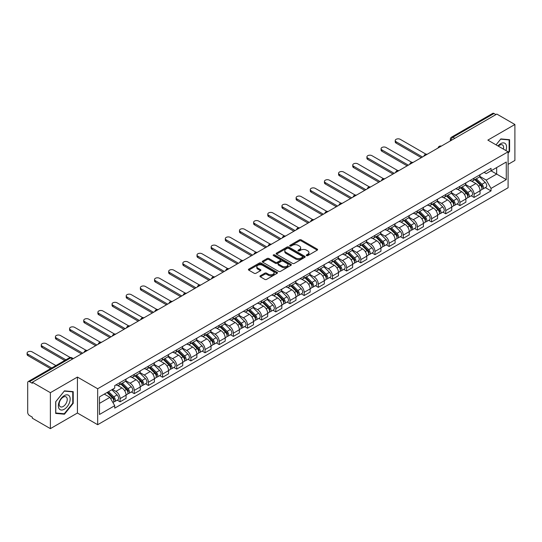 <?xml version="1.0" encoding="UTF-8"?>
<svg xmlns="http://www.w3.org/2000/svg" width="542" height="542" viewBox="0 0 542 542"><rect width="100%" height="100%" fill="white"/><g stroke="black" fill="none" stroke-linecap="round" stroke-linejoin="round"><path stroke-width="0.81" d="M306.535 255.621A0.881 0.508 0 0 0 307.781 255.621L317.253 250.153A1.26 0.725 0 0 0 317.619 249.638A1.26 0.725 0 0 0 317.253 249.124L301.216 239.869A1.26 0.725 0 0 0 299.435 239.869L289.97 245.336A0.881 0.508 0 0 0 289.706 245.695A0.881 0.508 0 0 0 289.97 246.054A0.881 0.508 0 0 0 291.217 246.054L292.436 245.343A4.031 2.331 0 0 1 298.141 245.343L299.475 246.115A4.031 2.331 0 0 1 300.661 247.762A4.031 2.331 0 0 1 299.475 249.408L298.249 250.119A0.881 0.508 0 0 0 297.992 250.479A0.881 0.508 0 0 0 298.249 250.838A0.881 0.508 0 0 0 299.502 250.838L300.722 250.133A4.031 2.331 0 0 1 306.426 250.133L307.761 250.899A4.031 2.331 0 0 1 308.94 252.545A4.031 2.331 0 0 1 307.761 254.191L306.535 254.903A0.881 0.508 0 0 0 306.277 255.262A0.881 0.508 0 0 0 306.535 255.621L306.535 254.903M260.323 275.77A1.26 0.725 0 0 0 259.957 276.284A1.26 0.725 0 0 0 260.323 276.799L264.821 279.394A1.26 0.725 0 0 0 266.603 279.394L277.118 273.324A1.26 0.725 0 0 0 277.484 272.816A1.26 0.725 0 0 0 277.118 272.301L261.081 263.039A1.26 0.725 0 0 0 259.3 263.039L248.785 269.11A1.26 0.725 0 0 0 248.419 269.625A1.26 0.725 0 0 0 248.785 270.14L254.218 273.276A1.26 0.725 0 0 0 256 273.276L260.499 270.675A1.26 0.725 0 0 0 260.871 270.167A1.26 0.725 0 0 0 260.499 269.652L257.809 268.094A3.367 1.944 0 0 1 256.82 266.718A3.367 1.944 0 0 1 258.9 264.923A3.367 1.944 0 0 1 262.572 265.343L273.127 271.434A3.367 1.944 0 0 1 274.117 272.816A3.367 1.944 0 0 1 272.037 274.611A3.367 1.944 0 0 1 268.365 274.191L266.603 273.175A1.26 0.725 0 0 0 264.821 273.175L260.323 275.77L260.323 276.799L264.821 274.218L264.821 273.175M97.668 388.756L77.431 377.069L50.386 392.686L32.324 382.259L496.838 114.071L514.9 124.497L487.854 140.114L508.091 151.801L97.668 388.756L97.668 424.704L508.091 187.749L508.091 151.801M292.531 263.398A1.26 0.725 0 0 0 294.313 263.398L304.821 257.328A1.26 0.725 0 0 0 305.193 256.813A1.26 0.725 0 0 0 304.821 256.305L288.784 247.044A1.26 0.725 0 0 0 287.003 247.044L276.495 253.114A1.26 0.725 0 0 0 276.122 253.629A1.26 0.725 0 0 0 276.495 254.144L292.531 263.398M273.771 255.81A0.881 0.508 0 0 1 274.665 255.932L290.952 265.336L280.458 271.4A1.26 0.725 0 0 1 278.676 271.4L262.64 262.138L262.64 261.108A1.26 0.725 0 0 0 262.267 261.623A1.26 0.725 0 0 0 262.64 262.138M262.64 261.108L267.138 258.514A1.26 0.725 0 0 1 268.92 258.514L275.424 262.267A1.26 0.725 0 0 0 277.206 262.267L280.187 260.546A1.26 0.725 0 0 0 280.56 260.031A1.26 0.725 0 0 0 280.187 259.516L273.419 255.607A0.881 0.508 0 0 1 273.161 255.248A0.881 0.508 0 0 1 273.703 254.774A0.881 0.508 0 0 1 274.665 254.889L290.966 264.3A1.26 0.725 0 0 1 291.339 264.814A1.26 0.725 0 0 1 290.966 265.329L290.966 264.3M50.386 392.686L50.386 428.634L32.324 418.207L32.324 417.157L29.505 415.531A2.568 1.484 -120 0 1 27.689 412.387L27.689 382.727A2.568 1.484 -120 0 1 28.225 381.554L69.342 357.815A2.568 1.484 60 0 1 70.623 357.944L29.505 381.683A2.568 1.484 -120 0 0 28.225 381.554M508.091 164.375L514.9 160.446L514.9 124.497M50.386 428.634L77.431 413.018L97.668 424.704M32.324 382.259L32.324 383.302L29.505 381.683M454.813 138.332L452.909 137.234A2.568 1.484 60 0 0 451.628 137.106L492.739 113.366A2.568 1.484 60 0 1 494.026 113.495L452.909 137.234A2.568 1.484 120 0 0 451.093 140.378L451.093 140.48M495.93 114.592L494.026 113.495M474.06 178.155A5.901 3.408 60 0 1 472.834 180.804L478.823 177.349A5.901 3.408 -120 0 0 480.049 174.7M465.558 184.517L469.88 187.01A5.901 3.408 60 0 1 474.06 194.246L480.049 190.784A5.901 3.408 -120 0 0 475.869 183.555L471.587 181.082M480.049 190.784L480.049 193.982L474.06 197.444L471.188 195.784M472.834 180.804A5.901 3.408 60 0 1 469.928 180.54M474.06 194.246L474.06 197.444M459.901 186.333A5.901 3.408 60 0 1 458.674 188.982L464.663 185.527A5.901 3.408 -120 0 0 465.89 182.871M457.028 203.955L459.901 205.614L465.89 202.159L465.89 198.961A5.901 3.408 -120 0 0 461.716 191.726L457.428 189.253M458.674 188.982A5.901 3.408 60 0 1 455.768 188.718M451.398 192.688L455.72 195.188A5.901 3.408 60 0 1 459.901 202.417L459.901 205.614M445.741 194.503A5.901 3.408 60 0 1 444.515 197.159L450.51 193.697A5.901 3.408 -120 0 0 451.73 191.048M442.868 212.132L445.741 213.792L451.73 210.33L451.73 207.132A5.901 3.408 -120 0 0 447.557 199.903L443.268 197.43M444.515 197.159A5.901 3.408 60 0 1 441.608 196.888M437.238 200.865L441.567 203.365A5.901 3.408 60 0 1 445.741 210.594L445.741 213.792M431.581 202.681A5.901 3.408 60 0 1 430.355 205.33L436.351 201.875A5.901 3.408 -120 0 0 437.57 199.219M428.708 220.309L431.581 221.963L437.57 218.507L437.57 215.31A5.901 3.408 -120 0 0 433.397 208.081L429.108 205.601M430.355 205.33A5.901 3.408 60 0 1 427.448 205.066M423.078 209.036L427.408 211.536A5.901 3.408 60 0 1 431.581 218.765L431.581 221.963M417.421 210.858A5.901 3.408 60 0 1 416.202 213.507L422.191 210.045A5.901 3.408 -120 0 0 423.41 207.396M414.549 228.48L417.421 230.14L423.41 226.678L423.41 223.487A5.901 3.408 -120 0 0 419.237 216.251L414.948 213.778M416.202 213.507A5.901 3.408 60 0 1 413.295 213.236M408.919 217.213L413.248 219.713A5.901 3.408 60 0 1 417.421 226.942L417.421 230.14M403.262 219.029A5.901 3.408 60 0 1 402.042 221.678L408.031 218.223A5.901 3.408 -120 0 0 409.251 215.574M400.389 236.658L403.262 238.311L409.251 234.855L409.251 231.658A5.901 3.408 -120 0 0 405.077 224.429L400.789 221.949M402.042 221.678A5.901 3.408 60 0 1 399.136 221.414M394.759 225.391L399.088 227.884A5.901 3.408 60 0 1 403.262 235.12L403.262 238.311M389.102 227.206A5.901 3.408 60 0 1 387.882 229.855L393.871 226.393A5.901 3.408 -120 0 0 395.098 223.744M386.229 244.828L389.102 246.488L395.098 243.026L395.098 239.835A5.901 3.408 -120 0 0 390.918 232.599L386.629 230.126M387.882 229.855A5.901 3.408 60 0 1 384.976 229.591M380.606 233.561L384.928 236.061A5.901 3.408 60 0 1 389.102 243.29L389.102 246.488M374.949 235.377A5.901 3.408 60 0 1 373.723 238.026L379.712 234.571A5.901 3.408 -120 0 0 380.938 231.922M372.076 253.006L374.949 254.665L380.938 251.203L380.938 248.006A5.901 3.408 -120 0 0 376.758 240.777L372.476 238.304M373.723 238.026A5.901 3.408 60 0 1 370.816 237.762M366.446 241.739L370.769 244.232A5.901 3.408 60 0 1 374.949 251.468L374.949 254.665M360.789 243.554A5.901 3.408 60 0 1 359.563 246.203L365.552 242.748A5.901 3.408 -120 0 0 366.778 240.092M357.916 261.176L360.789 262.836L366.778 259.381L366.778 256.183A5.901 3.408 -120 0 0 362.605 248.947L358.316 246.475M359.563 246.203A5.901 3.408 60 0 1 356.656 245.939M352.286 249.909L356.609 252.409A5.901 3.408 60 0 1 360.789 259.638L360.789 262.836M346.629 251.725A5.901 3.408 60 0 1 345.403 254.381L351.399 250.919A5.901 3.408 -120 0 0 352.618 248.27M343.757 269.354L346.629 271.014L352.618 267.552L352.618 264.354A5.901 3.408 -120 0 0 348.445 257.125L344.156 254.652M345.403 254.381A5.901 3.408 60 0 1 342.497 254.11M338.127 258.087L342.456 260.587A5.901 3.408 60 0 1 346.629 267.816L346.629 271.014M332.47 259.903A5.901 3.408 60 0 1 331.243 262.552L337.239 259.096A5.901 3.408 -120 0 0 338.459 256.441M329.597 277.524L332.47 279.184L338.459 275.729L338.459 272.531A5.901 3.408 -120 0 0 334.285 265.302L329.997 262.823M331.243 262.552A5.901 3.408 60 0 1 328.337 262.287M323.967 266.257L328.296 268.757A5.901 3.408 60 0 1 332.47 275.986L332.47 279.184M318.31 268.08A5.901 3.408 60 0 1 317.09 270.729L323.079 267.267A5.901 3.408 -120 0 0 324.299 264.618M315.437 285.702L318.31 287.362L324.299 283.9L324.299 280.709A5.901 3.408 -120 0 0 320.126 273.473L315.837 271M317.09 270.729A5.901 3.408 60 0 1 314.184 270.458M309.807 274.435L314.136 276.935A5.901 3.408 60 0 1 318.31 284.164L318.31 287.362M304.15 276.251A5.901 3.408 60 0 1 302.931 278.9L308.92 275.444A5.901 3.408 -120 0 0 310.139 272.795M301.277 293.879L304.15 295.532L310.139 292.077L310.139 288.879A5.901 3.408 -120 0 0 305.966 281.65L301.677 279.171M302.931 278.9A5.901 3.408 60 0 1 300.024 278.635M295.647 282.612L299.977 285.106A5.901 3.408 60 0 1 304.15 292.341L304.15 295.532M289.99 284.428A5.901 3.408 60 0 1 288.771 287.077L294.76 283.615A5.901 3.408 -120 0 0 295.986 280.966M287.118 302.05L289.99 303.71L295.986 300.248L295.986 297.057A5.901 3.408 -120 0 0 291.806 289.821L287.517 287.348M288.771 287.077A5.901 3.408 60 0 1 285.864 286.813M281.494 290.783L285.817 293.283A5.901 3.408 60 0 1 289.99 300.512L289.99 303.71M275.837 292.599A5.901 3.408 60 0 1 274.611 295.248L280.6 291.792A5.901 3.408 -120 0 0 281.826 289.143M272.965 310.227L275.837 311.887L281.826 308.425L281.826 305.227A5.901 3.408 -120 0 0 277.646 297.998L273.364 295.525M274.611 295.248A5.901 3.408 60 0 1 271.705 294.983M267.335 298.96L271.657 301.454A5.901 3.408 60 0 1 275.837 308.689L275.837 311.887M261.678 300.776A5.901 3.408 60 0 1 260.451 303.425L266.44 299.97A5.901 3.408 -120 0 0 267.667 297.314M258.805 318.398L261.678 320.058L267.667 316.603L267.667 313.405A5.901 3.408 -120 0 0 263.493 306.169L259.205 303.696M260.451 303.425A5.901 3.408 60 0 1 257.545 303.161M253.175 307.131L257.497 309.631A5.901 3.408 60 0 1 261.678 316.86L261.678 320.058M247.518 308.947A5.901 3.408 60 0 1 246.292 311.603L252.287 308.141A5.901 3.408 -120 0 0 253.507 305.492M244.645 326.575L247.518 328.235L253.507 324.773L253.507 321.575A5.901 3.408 -120 0 0 249.334 314.346L245.045 311.874M246.292 311.603A5.901 3.408 60 0 1 243.385 311.332M239.015 315.308L243.344 317.802A5.901 3.408 60 0 1 247.518 325.037L247.518 328.235M233.358 317.124A5.901 3.408 60 0 1 232.132 319.773L238.128 316.318A5.901 3.408 -120 0 0 239.347 313.662M230.486 334.746L233.358 336.406L239.347 332.951L239.347 329.753A5.901 3.408 -120 0 0 235.174 322.524L230.885 320.044M232.132 319.773A5.901 3.408 60 0 1 229.225 319.509M224.855 323.479L229.185 325.979A5.901 3.408 60 0 1 233.358 333.208L233.358 336.406M219.198 325.295A5.901 3.408 60 0 1 217.979 327.951L223.968 324.489A5.901 3.408 -120 0 0 225.187 321.84M216.326 342.923L219.198 344.583L225.187 341.121L225.187 337.93A5.901 3.408 -120 0 0 221.014 330.695L216.725 328.222M217.979 327.951A5.901 3.408 60 0 1 215.072 327.68M210.696 331.657L215.025 334.157A5.901 3.408 60 0 1 219.198 341.385L219.198 344.583M205.039 333.472A5.901 3.408 60 0 1 203.819 336.121L209.808 332.666A5.901 3.408 -120 0 0 211.028 330.017M202.166 351.101L205.039 352.754L211.028 349.299L211.028 346.101A5.901 3.408 -120 0 0 206.854 338.872L202.566 336.392M203.819 336.121A5.901 3.408 60 0 1 200.913 335.857M196.536 339.834L200.865 342.327A5.901 3.408 60 0 1 205.039 349.563L205.039 352.754M190.879 341.65A5.901 3.408 60 0 1 189.659 344.299L195.648 340.837A5.901 3.408 -120 0 0 196.875 338.188M188.006 359.271L190.879 360.931L196.875 357.469L196.875 354.278A5.901 3.408 -120 0 0 192.695 347.043L188.406 344.57M189.659 344.299A5.901 3.408 60 0 1 186.753 344.034M182.383 348.005L186.705 350.505A5.901 3.408 60 0 1 190.879 357.734L190.879 360.931M176.726 349.82A5.901 3.408 60 0 1 175.5 352.469L181.489 349.014A5.901 3.408 -120 0 0 182.715 346.365M173.853 367.449L176.726 369.102L182.715 365.647L182.715 362.449A5.901 3.408 -120 0 0 178.535 355.22L174.253 352.74M175.5 352.469A5.901 3.408 60 0 1 172.593 352.205M168.223 356.182L172.546 358.675A5.901 3.408 60 0 1 176.726 365.911L176.726 369.102M162.566 357.998A5.901 3.408 60 0 1 161.34 360.647L167.329 357.192A5.901 3.408 -120 0 0 168.555 354.536M159.694 375.62L162.566 377.279L168.555 373.824L168.555 370.626A5.901 3.408 -120 0 0 164.382 363.391L160.093 360.918M161.34 360.647A5.901 3.408 60 0 1 158.433 360.383M154.064 364.353L158.386 366.853A5.901 3.408 60 0 1 162.566 374.082L162.566 377.279M148.406 366.168A5.901 3.408 60 0 1 147.18 368.824L153.169 365.362A5.901 3.408 -120 0 0 154.395 362.713M145.534 383.797L148.406 385.457L154.395 381.995L154.395 378.797A5.901 3.408 -120 0 0 150.222 371.568L145.934 369.095M147.18 368.824A5.901 3.408 60 0 1 144.274 368.553M139.904 372.53L144.233 375.023A5.901 3.408 60 0 1 148.406 382.259L148.406 385.457M134.247 374.346A5.901 3.408 60 0 1 133.02 376.995L139.016 373.54A5.901 3.408 -120 0 0 140.236 370.884M131.374 391.968L134.247 393.627L140.236 390.172L140.236 386.974A5.901 3.408 -120 0 0 136.062 379.746L131.774 377.266M133.02 376.995A5.901 3.408 60 0 1 130.114 376.731M125.744 380.701L130.073 383.201A5.901 3.408 60 0 1 134.247 390.43L134.247 393.627M120.087 382.517A5.901 3.408 60 0 1 118.867 385.172L124.856 381.71A5.901 3.408 -120 0 0 126.076 379.061M117.214 400.145L120.087 401.805L126.076 398.343L126.076 395.145A5.901 3.408 -120 0 0 121.903 387.916L117.614 385.443M118.867 385.172A5.901 3.408 60 0 1 115.961 384.901M112.465 389.386L115.913 391.378A5.901 3.408 60 0 1 120.087 398.607L120.087 401.805M484.087 172.37L486.221 173.596L506.275 162.017L496.655 167.573L496.655 174.07L486.221 180.093L479.717 176.34M99.484 403.377L109.924 397.347L114.735 405.68L99.484 414.481L99.484 396.879L114.735 388.072L114.735 385.613L491.032 168.359L491.032 170.818L506.275 179.626L491.032 188.426L486.221 180.093M506.275 162.017L506.275 179.626M114.735 405.68L114.735 408.146L491.032 190.892L491.032 188.426M508.091 153.237L509.588 151.374L509.588 139.7L500.835 138.915L496.059 144.85L500.652 139.172L509.134 139.931L509.134 151.245L508.091 152.546M77.431 377.069L77.431 413.018M55.691 413.431L64.451 414.217L73.211 403.323L73.211 391.642L64.451 390.857L55.691 401.757L55.691 413.431M109.924 397.347L104.294 394.102M485.341 187.607L491.032 190.892M509.134 151.116L509.588 151.374M63.522 413.682L64.451 414.217M72.757 403.058L73.211 403.323M306.887 255.743L307.761 255.241A4.031 2.331 0 0 0 308.94 253.595L308.94 252.545M300.661 247.762L300.661 248.812A4.031 2.331 0 0 1 299.475 250.458L298.601 250.96M317.253 249.124L317.253 250.153L301.216 240.919A1.26 0.725 0 0 0 299.435 240.919L290.322 246.176M304.807 257.342L288.784 248.094A1.26 0.725 0 0 0 287.003 248.094L276.508 254.151M302.592 257.179A0.881 0.508 0 0 0 302.856 256.813A0.881 0.508 0 0 0 302.592 256.454L288.52 248.331A0.881 0.508 0 0 0 287.274 248.331L285.98 249.076A4.031 2.331 0 0 0 284.801 250.722A4.031 2.331 0 0 0 285.98 252.369L295.6 257.924A4.031 2.331 0 0 0 301.305 257.924L302.592 257.179L302.592 258.222A0.881 0.508 0 0 0 302.856 257.863L302.856 256.813M284.801 250.722L284.801 251.773A4.031 2.331 0 0 0 285.98 253.412L285.98 252.369M302.592 258.222L301.305 258.968A4.031 2.331 0 0 1 295.6 258.968L285.98 253.412M262.653 262.152L267.138 259.564L267.138 258.514M280.56 260.031L280.56 261.081A1.26 0.725 0 0 1 280.187 261.596L277.206 263.317A1.26 0.725 0 0 1 275.424 263.317L268.92 259.564A1.26 0.725 0 0 0 267.138 259.564M282.172 266.163A3.367 1.944 0 0 0 285.844 266.589A3.367 1.944 0 0 0 287.924 264.787A3.367 1.944 0 0 0 286.935 263.412L283.215 261.264A1.26 0.725 0 0 0 281.433 261.264L278.452 262.985A1.26 0.725 0 0 0 278.08 263.5A1.26 0.725 0 0 0 278.452 264.015L282.172 266.163L282.172 267.213A3.367 1.944 0 0 0 285.844 267.633A3.367 1.944 0 0 0 287.924 265.837L287.924 264.787M278.08 263.5L278.08 264.55A1.26 0.725 0 0 0 278.452 265.065L278.452 264.015M282.172 267.213L278.452 265.065M274.117 272.816L274.117 273.859A3.367 1.944 0 0 1 272.037 275.661A3.367 1.944 0 0 1 268.365 275.234L266.603 274.218A1.26 0.725 0 0 0 264.821 274.218M256.82 266.718L256.82 267.768A3.367 1.944 0 0 0 257.809 269.144L257.809 268.094M260.485 270.688L257.809 269.144M277.097 273.337L261.081 264.089A1.26 0.725 0 0 0 259.3 264.089L248.805 270.146M474.819 179.659L480.395 185.168A3.211 1.85 60 0 1 481.242 189.978L480.049 190.669M475.93 180.757L478.295 182.126M426.005 154.192L400.267 139.328A2.954 1.707 -0 0 0 397.049 138.962A2.954 1.707 -0 0 0 395.226 140.534A2.954 1.707 -0 0 0 396.094 141.74L422.503 156.99M475.436 179.307L481.547 185.33A1.538 0.888 60 0 1 481.953 187.64A1.538 0.888 60 0 1 481.811 187.695M476.364 178.772L481.94 184.273A3.211 1.85 60 0 1 482.786 189.083A3.211 1.85 60 0 1 481.818 189.185M479.48 176.739L485.205 182.39A3.211 1.85 60 0 1 486.052 187.2L482.786 189.083M421.324 157.668L396.094 143.102A2.954 1.707 180 0 1 395.226 141.896L395.226 140.534M460.659 187.837L466.235 193.338A3.211 1.85 60 0 1 467.082 198.148L465.89 198.839M461.77 188.934L464.135 190.296M411.852 162.363L386.107 147.505A2.954 1.707 -0 0 0 382.889 147.133A2.954 1.707 -0 0 0 381.067 148.711A2.954 1.707 -0 0 0 381.934 149.91L408.343 165.161M461.276 187.478L467.387 193.508A1.538 0.888 60 0 1 467.793 195.811A1.538 0.888 60 0 1 467.651 195.872M462.204 186.943L467.78 192.451A3.211 1.85 60 0 1 468.627 197.261A3.211 1.85 60 0 1 467.658 197.363M465.327 184.917L471.045 190.56A3.211 1.85 60 0 1 471.892 195.371L468.627 197.261M407.164 165.845L381.934 151.279A2.954 1.707 180 0 1 381.067 150.073L381.067 148.711M446.5 196.008L452.082 201.516A3.211 1.85 60 0 1 452.929 206.326L451.73 207.017M447.617 197.105L449.982 198.474M397.692 170.54L371.947 155.676A2.954 1.707 -0 0 0 368.736 155.31A2.954 1.707 -0 0 0 366.914 156.882A2.954 1.707 -0 0 0 367.774 158.088L394.19 173.338M447.123 195.655L453.227 201.678A1.538 0.888 60 0 1 453.634 203.988A1.538 0.888 60 0 1 453.491 204.043M448.044 195.12L453.62 200.621A3.211 1.85 60 0 1 454.467 205.432A3.211 1.85 60 0 1 453.498 205.54M451.168 193.088L456.892 198.738A3.211 1.85 60 0 1 457.739 203.548L454.467 205.432M393.004 174.016L367.774 159.45A2.954 1.707 180 0 1 366.914 158.244L366.914 156.882M505.91 150.54A8.34 4.817 120 0 0 505.761 144.131A8.34 4.817 120 0 0 497.976 145.961M503.416 149.097A5.711 3.299 120 0 0 503.071 145.52A5.711 3.299 120 0 0 502.434 144.924A5.711 3.299 120 0 0 498.322 146.157M508.572 139.606L509.134 139.931M69.376 396.073A8.34 4.817 120 0 0 61.321 398.234A8.34 4.817 120 0 0 59.159 408.79A8.34 4.817 120 0 0 67.222 406.629A8.34 4.817 120 0 0 69.376 396.073M66.693 397.462A5.711 3.299 120 0 0 66.049 396.866A5.711 3.299 120 0 0 60.738 399.529A5.711 3.299 120 0 0 59.695 406.161A5.711 3.299 120 0 0 60.338 406.757A5.711 3.299 120 0 0 65.657 404.095A5.711 3.299 120 0 0 66.693 397.462M64.268 413.749L55.785 412.99L55.785 401.676L64.268 391.114L72.757 391.873L72.757 403.187L64.268 413.749M72.194 391.548L72.757 391.873M432.34 204.185L437.922 209.686A3.211 1.85 60 0 1 438.769 214.497L437.57 215.188M433.458 205.282L435.822 206.651M383.533 178.711L357.795 163.853A2.954 1.707 -0 0 0 354.576 163.481A2.954 1.707 -0 0 0 352.754 165.059A2.954 1.707 -0 0 0 353.614 166.265L380.03 181.509M432.963 203.826L439.067 209.856A1.538 0.888 60 0 1 439.474 212.166A1.538 0.888 60 0 1 439.338 212.22M433.885 203.297L439.46 208.799A3.211 1.85 60 0 1 440.307 213.609A3.211 1.85 60 0 1 439.338 213.711M437.008 201.265L442.733 206.908A3.211 1.85 60 0 1 443.58 211.719L440.307 213.609M378.851 182.193L353.614 167.627A2.954 1.707 180 0 1 352.754 166.421L352.754 165.059M418.187 212.362L423.763 217.864A3.211 1.85 60 0 1 424.61 222.674L423.41 223.365M419.298 213.46L421.662 214.822M369.373 186.888L343.635 172.024A2.954 1.707 -0 0 0 340.417 171.658A2.954 1.707 -0 0 0 338.594 173.23A2.954 1.707 -0 0 0 339.461 174.436L365.87 189.686M418.803 212.003L424.908 218.026A1.538 0.888 60 0 1 425.314 220.337A1.538 0.888 60 0 1 425.179 220.391M419.725 211.468L425.307 216.969A3.211 1.85 60 0 1 426.154 221.78A3.211 1.85 60 0 1 425.185 221.888M422.848 209.436L428.573 215.086A3.211 1.85 60 0 1 429.42 219.896L426.154 221.78M364.691 190.364L339.461 175.798A2.954 1.707 180 0 1 338.594 174.592L338.594 173.23M404.027 220.533L409.603 226.034A3.211 1.85 60 0 1 410.45 230.845L409.251 231.542M405.138 221.631L407.503 222.999M355.213 195.059L329.475 180.201A2.954 1.707 -0 0 0 326.257 179.829A2.954 1.707 -0 0 0 324.434 181.407A2.954 1.707 -0 0 0 325.302 182.613L351.711 197.857M404.644 220.174L410.755 226.204A1.538 0.888 60 0 1 411.161 228.514A1.538 0.888 60 0 1 411.019 228.568M405.565 219.645L411.148 225.147A3.211 1.85 60 0 1 411.995 229.957A3.211 1.85 60 0 1 411.026 230.059M408.688 217.613L414.413 223.257A3.211 1.85 60 0 1 415.26 228.074L411.995 229.957M350.532 198.541L325.302 183.975A2.954 1.707 180 0 1 324.434 182.769L324.434 181.407M389.867 228.71L395.443 234.212A3.211 1.85 60 0 1 396.29 239.022L395.091 239.713M390.978 229.808L393.343 231.17M341.053 203.236L315.315 188.372A2.954 1.707 -0 0 0 312.097 188.006A2.954 1.707 -0 0 0 310.275 189.578A2.954 1.707 -0 0 0 311.142 190.784L337.551 206.035M390.484 228.351L396.595 234.374A1.538 0.888 60 0 1 397.001 236.685A1.538 0.888 60 0 1 396.859 236.746M391.412 227.816L396.988 233.317A3.211 1.85 60 0 1 397.835 238.134A3.211 1.85 60 0 1 396.866 238.236M394.529 225.79L400.253 231.434A3.211 1.85 60 0 1 401.1 236.244L397.835 238.134M336.372 206.719L311.142 192.146A2.954 1.707 180 0 1 310.275 190.94L310.275 189.578M375.708 236.881L381.283 242.389A3.211 1.85 60 0 1 382.13 247.199L380.938 247.89M376.819 237.979L379.183 239.347M326.894 211.414L301.156 196.55A2.954 1.707 -0 0 0 297.937 196.184A2.954 1.707 -0 0 0 296.115 197.755A2.954 1.707 -0 0 0 296.982 198.961L323.391 214.212M376.324 236.529L382.435 242.552A1.538 0.888 60 0 1 382.842 244.862A1.538 0.888 60 0 1 382.699 244.916M377.252 235.994L382.828 241.495A3.211 1.85 60 0 1 383.675 246.305A3.211 1.85 60 0 1 382.706 246.407M380.369 233.961L386.094 239.611A3.211 1.85 60 0 1 386.941 244.422L383.675 246.305M322.212 214.889L296.982 200.323A2.954 1.707 180 0 1 296.115 199.117L296.115 197.755M361.548 245.059L367.124 250.56A3.211 1.85 60 0 1 367.971 255.37L366.778 256.061M362.659 246.156L365.023 247.518M312.741 219.585L286.996 204.727A2.954 1.707 -0 0 0 283.778 204.354A2.954 1.707 -0 0 0 281.955 205.933A2.954 1.707 -0 0 0 282.822 207.132L309.231 222.383M362.164 244.699L368.275 250.729A1.538 0.888 60 0 1 368.682 253.033A1.538 0.888 60 0 1 368.54 253.094M363.093 244.164L368.668 249.672A3.211 1.85 60 0 1 369.515 254.483A3.211 1.85 60 0 1 368.546 254.584M366.216 242.138L371.934 247.782A3.211 1.85 60 0 1 372.781 252.592L369.515 254.483M308.052 223.067L282.822 208.501A2.954 1.707 180 0 1 281.955 207.295L281.955 205.933M347.388 253.229L352.971 258.737A3.211 1.85 60 0 1 353.818 263.548L352.618 264.239M348.506 254.327L350.864 255.695M298.581 227.762L272.836 212.898A2.954 1.707 -0 0 0 269.625 212.532A2.954 1.707 -0 0 0 267.802 214.104A2.954 1.707 -0 0 0 268.663 215.31L295.078 230.56M348.011 252.877L354.116 258.9A1.538 0.888 60 0 1 354.522 261.21A1.538 0.888 60 0 1 354.38 261.264M348.933 252.342L354.509 257.843A3.211 1.85 60 0 1 355.356 262.653A3.211 1.85 60 0 1 354.387 262.762M352.056 250.309L357.781 255.959A3.211 1.85 60 0 1 358.628 260.77L355.356 262.653M293.893 231.238L268.663 216.671A2.954 1.707 180 0 1 267.802 215.465L267.802 214.104M333.228 261.407L338.811 266.908A3.211 1.85 60 0 1 339.658 271.718L338.459 272.409M334.346 262.504L336.711 263.866M284.421 235.933L258.683 221.075A2.954 1.707 -0 0 0 255.465 220.702A2.954 1.707 -0 0 0 253.642 222.281A2.954 1.707 -0 0 0 254.503 223.487L280.919 238.731M333.852 261.048L339.956 267.077A1.538 0.888 60 0 1 340.362 269.388A1.538 0.888 60 0 1 340.227 269.442M334.773 260.519L340.349 266.02A3.211 1.85 60 0 1 341.196 270.831A3.211 1.85 60 0 1 340.227 270.932M337.896 258.487L343.621 264.13A3.211 1.85 60 0 1 344.468 268.94L341.196 270.831M279.74 239.415L254.503 224.849A2.954 1.707 180 0 1 253.642 223.643L253.642 222.281M319.075 269.584L324.651 275.085A3.211 1.85 60 0 1 325.498 279.896L324.299 280.587M320.187 270.682L322.551 272.043M270.262 244.11L244.523 229.246A2.954 1.707 -0 0 0 241.305 228.88A2.954 1.707 -0 0 0 239.483 230.452A2.954 1.707 -0 0 0 240.35 231.658L266.759 246.908M319.692 269.225L325.796 275.248A1.538 0.888 60 0 1 326.203 277.558A1.538 0.888 60 0 1 326.067 277.612M320.613 268.69L326.196 274.191A3.211 1.85 60 0 1 327.043 279.001A3.211 1.85 60 0 1 326.074 279.11M323.737 266.657L329.461 272.308A3.211 1.85 60 0 1 330.308 277.118L327.043 279.001M265.58 247.586L240.35 233.019A2.954 1.707 180 0 1 239.483 231.813L239.483 230.452M304.916 277.755L310.491 283.256A3.211 1.85 60 0 1 311.338 288.066L310.139 288.764M306.027 278.852L308.391 280.221M256.102 252.281L230.364 237.423A2.954 1.707 -0 0 0 227.145 237.05A2.954 1.707 -0 0 0 225.323 238.629A2.954 1.707 -0 0 0 226.19 239.835L252.599 255.079M305.532 277.396L311.643 283.425A1.538 0.888 60 0 1 312.05 285.736A1.538 0.888 60 0 1 311.907 285.79M306.454 276.867L312.036 282.368A3.211 1.85 60 0 1 312.883 287.179A3.211 1.85 60 0 1 311.914 287.28M309.577 274.835L315.302 280.478A3.211 1.85 60 0 1 316.149 285.295L312.883 287.179M251.42 255.763L226.19 241.197A2.954 1.707 180 0 1 225.323 239.991L225.323 238.629M290.756 285.932L296.332 291.433A3.211 1.85 60 0 1 297.179 296.244L295.979 296.935M291.867 287.03L294.231 288.391M241.942 260.458L216.204 245.594A2.954 1.707 -0 0 0 212.986 245.228A2.954 1.707 -0 0 0 211.163 246.8A2.954 1.707 -0 0 0 212.03 248.006L238.439 263.256M291.372 285.573L297.483 291.596A1.538 0.888 60 0 1 297.89 293.906A1.538 0.888 60 0 1 297.748 293.96M292.301 285.038L297.876 290.539A3.211 1.85 60 0 1 298.723 295.356A3.211 1.85 60 0 1 297.754 295.458M295.417 283.012L301.142 288.656A3.211 1.85 60 0 1 301.989 293.466L298.723 295.356M237.26 263.934L212.03 249.367A2.954 1.707 180 0 1 211.163 248.161L211.163 246.8M276.596 294.103L282.172 299.611A3.211 1.85 60 0 1 283.019 304.421L281.826 305.112M277.707 295.2L280.072 296.569M227.782 268.636L202.044 253.771A2.954 1.707 -0 0 0 198.826 253.405A2.954 1.707 -0 0 0 197.003 254.977A2.954 1.707 -0 0 0 197.871 256.183L224.28 271.434M277.213 293.75L283.324 299.773A1.538 0.888 60 0 1 283.73 302.084A1.538 0.888 60 0 1 283.588 302.138M278.141 293.215L283.717 298.717A3.211 1.85 60 0 1 284.564 303.527A3.211 1.85 60 0 1 283.595 303.628M281.257 291.183L286.982 296.833A3.211 1.85 60 0 1 287.829 301.643L284.564 303.527M223.101 272.111L197.871 257.545A2.954 1.707 180 0 1 197.003 256.339L197.003 254.977M262.436 302.28L268.012 307.781A3.211 1.85 60 0 1 268.859 312.592L267.667 313.283M263.548 303.378L265.912 304.74M213.629 276.806L187.884 261.949A2.954 1.707 -0 0 0 184.666 261.576A2.954 1.707 -0 0 0 182.844 263.155A2.954 1.707 -0 0 0 183.711 264.354L210.12 279.604M263.053 301.921L269.164 307.951A1.538 0.888 60 0 1 269.57 310.254A1.538 0.888 60 0 1 269.428 310.315M263.981 301.386L269.557 306.894A3.211 1.85 60 0 1 270.404 311.704A3.211 1.85 60 0 1 269.435 311.806M267.104 299.36L272.822 305.004A3.211 1.85 60 0 1 273.669 309.814L270.404 311.704M208.941 280.289L183.711 265.715A2.954 1.707 180 0 1 182.844 264.516L182.844 263.155M248.277 310.451L253.859 315.959A3.211 1.85 60 0 1 254.706 320.769L253.507 321.46M249.388 311.548L251.752 312.917M199.47 284.984L173.725 270.119A2.954 1.707 -0 0 0 170.513 269.753A2.954 1.707 -0 0 0 168.691 271.325A2.954 1.707 -0 0 0 169.551 272.531L195.967 287.782M248.9 310.099L255.004 316.122A1.538 0.888 60 0 1 255.411 318.432A1.538 0.888 60 0 1 255.268 318.486M249.821 309.563L255.397 315.065A3.211 1.85 60 0 1 256.244 319.875A3.211 1.85 60 0 1 255.275 319.976M252.945 307.531L258.67 313.181A3.211 1.85 60 0 1 259.516 317.991L256.244 319.875M194.781 288.459L169.551 273.893A2.954 1.707 180 0 1 168.691 272.687L168.691 271.325M234.117 318.628L239.7 324.13A3.211 1.85 60 0 1 240.546 328.94L239.347 329.631M235.235 319.726L237.599 321.088M185.31 293.154L159.572 278.297A2.954 1.707 -0 0 0 156.353 277.924A2.954 1.707 -0 0 0 154.531 279.503A2.954 1.707 -0 0 0 155.391 280.709L181.807 295.952M234.74 318.269L240.844 324.299A1.538 0.888 60 0 1 241.251 326.609A1.538 0.888 60 0 1 241.115 326.663M235.662 317.741L241.237 323.242A3.211 1.85 60 0 1 242.084 328.052A3.211 1.85 60 0 1 241.115 328.154M238.785 315.708L244.51 321.352A3.211 1.85 60 0 1 245.357 326.162L242.084 328.052M180.628 296.637L155.391 282.07A2.954 1.707 180 0 1 154.531 280.864L154.531 279.503M219.964 326.806L225.54 332.307A3.211 1.85 60 0 1 226.387 337.117L225.187 337.808M221.075 327.903L223.44 329.265M171.15 301.332L145.412 286.467A2.954 1.707 -0 0 0 142.194 286.101A2.954 1.707 -0 0 0 140.371 287.673A2.954 1.707 -0 0 0 141.232 288.879L167.647 304.13M220.58 326.447L226.685 332.47A1.538 0.888 60 0 1 227.091 334.78A1.538 0.888 60 0 1 226.956 334.834M221.502 325.911L227.084 331.413A3.211 1.85 60 0 1 227.931 336.223A3.211 1.85 60 0 1 226.963 336.331M224.625 323.879L230.35 329.529A3.211 1.85 60 0 1 231.197 334.339L227.931 336.223M166.469 304.807L141.232 290.241A2.954 1.707 180 0 1 140.371 289.035L140.371 287.673M205.804 334.976L211.38 340.478A3.211 1.85 60 0 1 212.227 345.288L211.028 345.979M206.915 336.074L209.28 337.442M156.99 309.502L131.252 294.645A2.954 1.707 -0 0 0 128.034 294.272A2.954 1.707 -0 0 0 126.211 295.851A2.954 1.707 -0 0 0 127.079 297.057L153.488 312.3M206.421 334.617L212.532 340.647A1.538 0.888 60 0 1 212.938 342.957A1.538 0.888 60 0 1 212.796 343.011M207.342 334.089L212.925 339.59A3.211 1.85 60 0 1 213.772 344.4A3.211 1.85 60 0 1 212.803 344.502M210.465 332.056L216.19 337.7A3.211 1.85 60 0 1 217.037 342.517L213.772 344.4M152.309 312.985L127.079 298.418A2.954 1.707 180 0 1 126.211 297.212L126.211 295.851M191.644 343.154L197.22 348.655A3.211 1.85 60 0 1 198.067 353.465L196.868 354.156M192.756 344.251L195.12 345.613M142.831 317.68L117.092 302.815A2.954 1.707 -0 0 0 113.874 302.45A2.954 1.707 -0 0 0 112.052 304.021A2.954 1.707 -0 0 0 112.919 305.227L139.328 320.478M192.261 342.795L198.372 348.818A1.538 0.888 60 0 1 198.778 351.128A1.538 0.888 60 0 1 198.636 351.182M193.189 342.259L198.765 347.761A3.211 1.85 60 0 1 199.612 352.578A3.211 1.85 60 0 1 198.643 352.679M196.306 340.234L202.03 345.877A3.211 1.85 60 0 1 202.877 350.688L199.612 352.578M138.149 321.155L112.919 306.589A2.954 1.707 180 0 1 112.052 305.383L112.052 304.021M177.485 351.324L183.06 356.826A3.211 1.85 60 0 1 183.907 361.643L182.715 362.334M178.596 352.422L180.96 353.791M128.671 325.857L102.933 310.993A2.954 1.707 -0 0 0 99.714 310.62A2.954 1.707 -0 0 0 97.892 312.199A2.954 1.707 -0 0 0 98.759 313.405L125.168 328.648M178.101 350.972L184.212 356.995A1.538 0.888 60 0 1 184.619 359.305A1.538 0.888 60 0 1 184.476 359.36M179.029 350.437L184.605 355.938A3.211 1.85 60 0 1 185.452 360.748A3.211 1.85 60 0 1 184.483 360.85M182.146 348.404L187.871 354.055A3.211 1.85 60 0 1 188.718 358.865L185.452 360.748M123.989 329.333L98.759 314.767A2.954 1.707 180 0 1 97.892 313.561L97.892 312.199M163.325 359.502L168.901 365.003A3.211 1.85 60 0 1 169.748 369.813L168.555 370.504M164.436 360.599L166.8 361.961M114.518 334.028L88.773 319.17A2.954 1.707 -0 0 0 85.555 318.798A2.954 1.707 -0 0 0 83.732 320.369A2.954 1.707 -0 0 0 84.599 321.575L111.008 336.826M163.941 359.143L170.053 365.173A1.538 0.888 60 0 1 170.459 367.476A1.538 0.888 60 0 1 170.317 367.537M164.87 358.608L170.445 364.116A3.211 1.85 60 0 1 171.292 368.926A3.211 1.85 60 0 1 170.323 369.027M167.993 356.582L173.711 362.225A3.211 1.85 60 0 1 174.558 367.036L171.292 368.926M109.83 337.51L84.599 322.937A2.954 1.707 180 0 1 83.732 321.738L83.732 320.369M149.165 367.672L154.748 373.181A3.211 1.85 60 0 1 155.595 377.991L154.395 378.682M150.276 368.77L152.641 370.139M100.358 342.205L74.613 327.341A2.954 1.707 -0 0 0 71.402 326.975A2.954 1.707 -0 0 0 69.579 328.547A2.954 1.707 -0 0 0 70.44 329.753L96.855 345.003M149.788 367.32L155.893 373.343A1.538 0.888 60 0 1 156.299 375.653A1.538 0.888 60 0 1 156.157 375.708M150.71 366.785L156.286 372.286A3.211 1.85 60 0 1 157.133 377.096A3.211 1.85 60 0 1 156.164 377.198M153.833 364.752L159.558 370.403A3.211 1.85 60 0 1 160.405 375.213L157.133 377.096M95.67 345.681L70.44 331.115A2.954 1.707 180 0 1 69.579 329.909L69.579 328.547M135.005 375.85L140.588 381.351A3.211 1.85 60 0 1 141.435 386.161L140.236 386.853M136.123 376.947L138.488 378.309M86.198 350.376L60.46 335.518A2.954 1.707 -0 0 0 57.242 335.146A2.954 1.707 -0 0 0 55.419 336.724A2.954 1.707 -0 0 0 56.28 337.93L82.696 353.174M135.629 375.491L141.733 381.521A1.538 0.888 60 0 1 142.139 383.831A1.538 0.888 60 0 1 142.004 383.885M136.55 374.956L142.126 380.464A3.211 1.85 60 0 1 142.973 385.274A3.211 1.85 60 0 1 142.004 385.376M139.673 372.93L145.398 378.573A3.211 1.85 60 0 1 146.245 383.384L142.973 385.274M81.517 353.858L56.28 339.292A2.954 1.707 180 0 1 55.419 338.086L55.419 336.724M120.852 384.027L126.428 389.529A3.211 1.85 60 0 1 127.275 394.339L126.076 395.03M121.964 385.125L124.328 386.487M70.223 357.503L46.3 343.689A2.954 1.707 -0 0 0 43.082 343.323A2.954 1.707 -0 0 0 41.26 344.895A2.954 1.707 -0 0 0 42.12 346.101L65.88 359.813M121.469 383.668L127.573 389.691A1.538 0.888 60 0 1 127.98 392.002A1.538 0.888 60 0 1 127.844 392.056M122.39 383.133L127.973 388.634A3.211 1.85 60 0 1 128.82 393.445A3.211 1.85 60 0 1 127.851 393.553M125.514 381.101L131.239 386.751A3.211 1.85 60 0 1 132.085 391.561L128.82 393.445M64.694 360.498L42.12 347.463A2.954 1.707 180 0 1 41.26 346.257L41.26 344.895M107.025 392.523L112.269 397.699A3.211 1.85 60 0 1 113.115 402.51L112.96 402.604M107.804 393.296L110.168 394.664M55.894 365.579L32.141 351.866A2.954 1.707 -0 0 0 28.922 351.494A2.954 1.707 -0 0 0 27.1 353.072A2.954 1.707 -0 0 0 27.967 354.278L51.72 367.991M107.641 392.171L113.42 397.869A1.538 0.888 60 0 1 113.827 400.179A1.538 0.888 60 0 1 113.684 400.233M108.563 391.636L113.813 396.812A3.211 1.85 60 0 1 114.66 401.622A3.211 1.85 60 0 1 113.691 401.724M111.835 389.745L117.079 394.922A3.211 1.85 60 0 1 117.926 399.739L114.66 401.622M50.541 368.668L27.967 355.64A2.954 1.707 180 0 1 27.1 354.434L27.1 353.072M451.188 140.425L451.093 140.378A2.568 1.484 0 0 1 450.341 139.328L450.341 140.913M134.247 390.43L140.236 386.974M148.406 382.259L154.395 378.797M162.566 374.082L168.555 370.626M176.726 365.911L182.715 362.449M190.879 357.734L196.875 354.278M205.039 349.563L211.028 346.101M219.198 341.385L225.187 337.93M233.358 333.208L239.347 329.753M247.518 325.037L253.507 321.575M261.678 316.86L267.667 313.405M275.837 308.689L281.826 305.227M289.99 300.512L295.986 297.057M304.15 292.341L310.139 288.879M318.31 284.164L324.299 280.709M332.47 275.986L338.459 272.531M346.629 267.816L352.618 264.354M360.789 259.638L366.778 256.183M374.949 251.468L380.938 248.006M389.102 243.29L395.098 239.835M403.262 235.12L409.251 231.658M417.421 226.942L423.41 223.487M431.581 218.765L437.57 215.31M445.741 210.594L451.73 207.132M459.901 202.417L465.89 198.961M120.087 398.607L126.076 395.145M115.913 391.378L121.903 387.916M130.073 383.201L136.062 379.746M144.233 375.023L150.222 371.568M158.386 366.853L164.382 363.391M172.546 358.675L178.535 355.22M186.705 350.505L192.695 347.043M200.865 342.327L206.854 338.872M215.025 334.157L221.014 330.695M229.185 325.979L235.174 322.524M243.344 317.802L249.334 314.346M257.497 309.631L263.493 306.169M271.657 301.454L277.646 297.998M285.817 293.283L291.806 289.821M299.977 285.106L305.966 281.65M314.136 276.935L320.126 273.473M328.296 268.757L334.285 265.302M342.456 260.587L348.445 257.125M356.609 252.409L362.605 248.947M370.769 244.232L376.758 240.777M384.928 236.061L390.918 232.599M399.088 227.884L405.077 224.429M413.248 219.713L419.237 216.251M427.408 211.536L433.397 208.081M441.567 203.365L447.557 199.903M455.72 195.188L461.716 191.726M469.88 187.01L475.869 183.555M441.134 146.232A2.568 1.484 120 0 0 440.002 146.889M426.974 154.409A2.568 1.484 120 0 0 425.843 155.059M412.814 162.58A2.568 1.484 120 0 0 411.683 163.237M398.655 170.757A2.568 1.484 120 0 0 397.523 171.407M384.495 178.928A2.568 1.484 120 0 0 383.363 179.585M370.342 187.105A2.568 1.484 120 0 0 369.204 187.762M356.182 195.276A2.568 1.484 120 0 0 355.044 195.933M342.022 203.453A2.568 1.484 120 0 0 340.891 204.11M327.863 211.631A2.568 1.484 120 0 0 326.731 212.281M313.703 219.801A2.568 1.484 120 0 0 312.571 220.458M299.543 227.979A2.568 1.484 120 0 0 298.412 228.629M285.383 236.149A2.568 1.484 120 0 0 284.252 236.807M271.23 244.327A2.568 1.484 120 0 0 270.092 244.977M257.071 252.497A2.568 1.484 120 0 0 255.932 253.155M242.911 260.675A2.568 1.484 120 0 0 241.779 261.332M228.751 268.852A2.568 1.484 120 0 0 227.62 269.503M214.591 277.023A2.568 1.484 120 0 0 213.46 277.68M200.432 285.2A2.568 1.484 120 0 0 199.3 285.851M186.272 293.371A2.568 1.484 120 0 0 185.14 294.028M172.119 301.548A2.568 1.484 120 0 0 170.981 302.199M157.959 309.719A2.568 1.484 120 0 0 156.821 310.376M143.799 317.897A2.568 1.484 120 0 0 142.668 318.554M129.64 326.074A2.568 1.484 120 0 0 128.508 326.724M115.48 334.245A2.568 1.484 120 0 0 114.348 334.902M101.32 342.422A2.568 1.484 120 0 0 100.189 343.072M87.16 350.593A2.568 1.484 120 0 0 86.029 351.25M72.526 359.041L70.623 357.944A2.568 1.484 120 0 1 71.903 357.815A2.568 2.568 0 0 0 69.342 357.815M307.761 255.241L307.761 254.191M298.249 250.838L298.249 250.119M299.475 250.458L299.475 249.408M289.97 246.054L289.97 245.336M299.435 240.919L299.435 239.869M301.216 240.919L301.216 239.869M276.495 254.144L276.495 253.114M287.003 248.094L287.003 247.044M288.784 248.094L288.784 247.044M304.821 257.328L304.821 256.305M295.6 258.968L295.6 257.924M301.305 258.968L301.305 257.924M268.92 259.564L268.92 258.514M275.424 263.317L275.424 262.267M277.206 263.317L277.206 262.267M280.187 261.596L280.187 260.546M274.665 255.932L274.665 254.889M266.603 274.218L266.603 273.175M268.365 275.234L268.365 274.191M260.499 270.675L260.499 269.652M248.785 270.14L248.785 269.11M259.3 264.089L259.3 263.039M261.081 264.089L261.081 263.039M277.118 273.324L277.118 272.301M480.395 185.168L478.552 186.231M482.272 186.936L481.696 187.268M485.205 182.39L481.94 184.273M396.094 143.102L396.094 141.74M466.235 193.338L464.392 194.402M468.112 195.106L467.536 195.445M471.045 190.56L467.78 192.451M381.934 151.279L381.934 149.91M452.082 201.516L450.239 202.579M453.952 203.284L453.376 203.616M456.892 198.738L453.62 200.621M367.774 159.45L367.774 158.088M437.922 209.686L436.08 210.75M439.792 211.461L439.216 211.793M442.733 206.908L439.46 208.799M353.614 167.627L353.614 166.265M423.763 217.864L421.92 218.927M425.639 219.632L425.057 219.964M428.573 215.086L425.307 216.969M339.461 175.798L339.461 174.436M409.603 226.034L407.76 227.098M411.48 227.809L410.897 228.141M414.413 223.257L411.148 225.147M325.302 183.975L325.302 182.613M395.443 234.212L393.6 235.275M397.32 235.98L396.737 236.312M400.253 231.434L396.988 233.317M311.142 192.146L311.142 190.784M381.283 242.389L379.441 243.453M383.16 244.157L382.584 244.489M386.094 239.611L382.828 241.495M296.982 200.323L296.982 198.961M367.124 250.56L365.281 251.623M369 252.328L368.424 252.667M371.934 247.782L368.668 249.672M282.822 208.501L282.822 207.132M352.971 258.737L351.128 259.801M354.841 260.506L354.265 260.837M357.781 255.959L354.509 257.843M268.663 216.671L268.663 215.31M338.811 266.908L336.968 267.972M340.681 268.676L340.105 269.015M343.621 264.13L340.349 266.02M254.503 224.849L254.503 223.487M324.651 275.085L322.808 276.149M326.528 276.854L325.945 277.186M329.461 272.308L326.196 274.191M240.35 233.019L240.35 231.658M310.491 283.256L308.649 284.32M312.368 285.031L311.786 285.363M315.302 280.478L312.036 282.368M226.19 241.197L226.19 239.835M296.332 291.433L294.489 292.497M298.208 293.202L297.626 293.534M301.142 288.656L297.876 290.539M212.03 249.367L212.03 248.006M282.172 299.611L280.329 300.675M284.049 301.379L283.473 301.711M286.982 296.833L283.717 298.717M197.871 257.545L197.871 256.183M268.012 307.781L266.169 308.845M269.889 309.55L269.313 309.888M272.822 305.004L269.557 306.894M183.711 265.715L183.711 264.354M253.859 315.959L252.016 317.023M255.729 317.727L255.153 318.059M258.67 313.181L255.397 315.065M169.551 273.893L169.551 272.531M239.7 324.13L237.857 325.193M241.569 325.898L240.994 326.237M244.51 321.352L241.237 323.242M155.391 282.07L155.391 280.709M225.54 332.307L223.697 333.371M227.41 334.075L226.834 334.407M230.35 329.529L227.084 331.413M141.232 290.241L141.232 288.879M211.38 340.478L209.537 341.541M213.257 342.253L212.674 342.585M216.19 337.7L212.925 339.59M127.079 298.418L127.079 297.057M197.22 348.655L195.377 349.719M199.097 350.423L198.514 350.755M202.03 345.877L198.765 347.761M112.919 306.589L112.919 305.227M183.06 356.826L181.218 357.896M184.937 358.601L184.361 358.933M187.871 354.055L184.605 355.938M98.759 314.767L98.759 313.405M168.901 365.003L167.058 366.067M170.777 366.771L170.202 367.11M173.711 362.225L170.445 364.116M84.599 322.937L84.599 321.575M154.748 373.181L152.905 374.244M156.618 374.949L156.042 375.281M159.558 370.403L156.286 372.286M70.44 331.115L70.44 329.753M140.588 381.351L138.745 382.415M142.458 383.119L141.882 383.458M145.398 378.573L142.126 380.464M56.28 339.292L56.28 337.93M126.428 389.529L124.585 390.592M128.298 391.297L127.722 391.629M131.239 386.751L127.973 388.634M42.12 347.463L42.12 346.101M112.269 397.699L110.663 398.627M114.145 399.474L113.563 399.806M117.079 394.922L113.813 396.812M27.967 355.64L27.967 354.278M441.351 146.11A2.568 2.568 0 0 0 438.058 148.007M427.191 154.28A2.568 2.568 0 0 0 423.898 156.184M413.031 162.458A2.568 2.568 0 0 0 409.738 164.355M398.871 170.628A2.568 2.568 0 0 0 395.579 172.532M384.718 178.806A2.568 2.568 0 0 0 381.419 180.703M370.559 186.976A2.568 2.568 0 0 0 367.266 188.88M356.399 195.154A2.568 2.568 0 0 0 353.106 197.058M342.239 203.325A2.568 2.568 0 0 0 338.946 205.228M328.079 211.502A2.568 2.568 0 0 0 324.787 213.406M313.92 219.679A2.568 2.568 0 0 0 310.627 221.576M299.76 227.85A2.568 2.568 0 0 0 296.467 229.754M285.607 236.027A2.568 2.568 0 0 0 282.307 237.924M271.447 244.198A2.568 2.568 0 0 0 268.154 246.102M257.287 252.376A2.568 2.568 0 0 0 253.995 254.279M243.128 260.546A2.568 2.568 0 0 0 239.835 262.45M228.968 268.724A2.568 2.568 0 0 0 225.675 270.627M214.808 276.901A2.568 2.568 0 0 0 211.516 278.798M200.648 285.072A2.568 2.568 0 0 0 197.356 286.975M186.495 293.249A2.568 2.568 0 0 0 183.196 295.146M172.336 301.42A2.568 2.568 0 0 0 169.043 303.324M158.176 309.597A2.568 2.568 0 0 0 154.883 311.501M144.016 317.768A2.568 2.568 0 0 0 140.724 319.672M129.856 325.945A2.568 2.568 0 0 0 126.564 327.849M115.697 334.123A2.568 2.568 0 0 0 112.404 336.02M101.537 342.293A2.568 2.568 0 0 0 98.244 344.197M87.384 350.471A2.568 2.568 0 0 0 84.085 352.368M73.278 358.608L71.903 357.815M451.628 137.106A2.568 2.568 0 0 0 450.341 139.328"/></g></svg>
